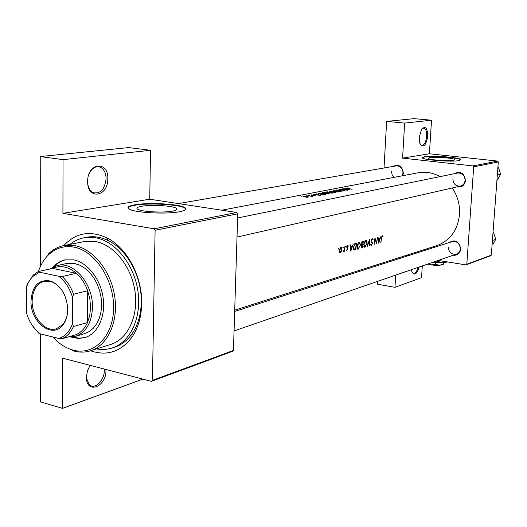 <?xml version="1.0" encoding="UTF-8"?>
<svg xmlns="http://www.w3.org/2000/svg" width="527" height="527" viewBox="0 0 527 527"><rect width="100%" height="100%" fill="white"/><g stroke="black" fill="none" stroke-linecap="round" stroke-linejoin="round"><path stroke-width="0.79" d="M419.209 137.376L421.547 129.293C425.381 125.584 427.45 127.896 427.74 136.236C425.875 146.078 423.234 148.416 419.808 143.258L419.209 137.376M420.289 144.424L421.672 145.393C424.321 145.156 425.994 142.099 426.679 136.216C426.811 131.513 425.862 128.792 423.833 128.048L421.982 128.7M87.647 181.453C87.383 162.632 108.595 160.333 107.804 178.772C108.226 196.979 87.172 200.3 87.647 181.453M87.805 184.107C88.569 188.396 90.38 191.248 93.246 192.684C100.486 193.989 104.761 189.345 106.079 178.752C105.927 172.816 103.924 168.923 100.084 167.079C95.776 165.814 92.179 167.922 89.307 173.39M105.967 369.48L105.98 370.362C106.388 387.299 85.98 394.703 86.441 377.009L87.416 370.903L90.071 365.33M86.481 378.281L89.307 384.69C94.643 390.092 104.557 380.487 104.306 370.402L104.267 369.038M453.74 160.307L454.92 159.556C453.899 158.06 434.558 156.631 429.406 157.652L428.122 158.436C429.09 159.918 448.806 161.367 453.74 160.307M459.208 160.577L460.875 159.503C459.379 157.356 431.633 155.3 424.143 156.756L422.259 157.896C423.649 160.024 452.166 162.118 459.208 160.577M460.947 159.945L460.848 159.826C459.36 157.672 431.613 155.617 424.123 157.072L422.14 157.751M172.592 211.123C176.901 210.286 178.093 209.291 176.176 208.145C172.164 205.662 151.216 204.522 141.723 206.268C137.066 207.111 135.775 208.139 137.857 209.364C141.974 211.847 163.508 212.941 172.592 211.123M179.562 211.742C185.656 210.536 187.342 209.12 184.628 207.5C178.87 203.923 148.877 202.276 135.077 204.753C128.252 205.965 126.368 207.46 129.418 209.239C135.393 212.809 166.604 214.37 179.562 211.742M185.873 209.173L184.621 207.967C178.864 204.384 148.871 202.73 135.07 205.22C130.768 205.952 128.404 206.861 127.962 207.941M448.945 242.657C455.223 239.067 459.149 241.201 460.723 249.054C459.959 253.513 457.462 255.582 453.227 255.259M448.266 246.972C448.806 252.393 451.547 254.778 456.474 254.133C458.74 253.23 460.025 251.458 460.315 248.816C459.794 243.448 457.1 241.043 452.219 241.603L234.667 311.444L452.219 241.603M454.215 173.732C460.473 170.761 464.234 173.014 465.499 180.484C464.537 185.504 461.711 187.638 457.014 186.887M452.864 178.864C453.246 183.949 455.763 186.36 460.427 186.11C463.154 185.313 464.702 183.383 465.077 180.313C464.728 175.287 462.245 172.863 457.647 173.027L237.618 217.961L457.647 173.027M392.911 166.446C398.722 163.778 402.206 166.005 403.366 173.113L402.766 175.708M402.22 175.807L403.023 172.955C402.687 168.199 400.415 165.84 396.199 165.88L178.383 203.587M63.813 245.589C75.644 232.842 89.9 230.22 106.573 237.717C126.776 247.42 142.442 276.504 141.691 303.684C141.368 316.951 138.094 328.156 131.869 337.293C120.795 351.845 107.021 356.344 90.539 350.784M96.612 348.881C101.895 349.875 107.014 349.599 111.968 348.051L114.55 347.227C121.493 344.981 127.35 340.482 132.099 333.729C137.909 325.179 140.966 314.711 141.269 302.327C141.967 276.965 127.363 249.838 108.476 240.74C101.079 237.078 93.793 235.918 86.612 237.255L83.951 237.763C78.852 238.771 74.228 240.971 70.065 244.363M234.706 310.172L436.738 245.635C450.104 240.655 457.693 230.273 459.511 214.482C460.051 204.819 457.634 195.985 452.252 187.974M383.03 236.28L382.569 235.753L381.943 236.01L380.751 242.545L382.259 236.412L382.826 236.827L383.03 236.28L381.877 236.103M378.663 243.145L380.988 236.274L380.033 238.579L378.577 238.988L377.951 237.117L378.623 243.138M376.647 243.724L377.457 237.255L376.607 242.433L374.967 237.947L374.157 244.442L375.158 239.265L376.581 243.718M373.123 239.706L372.227 238.54L371.166 240.582L372.134 243.777L371.515 244.732L371.015 244.087L370.685 244.561L371.094 245.391L372.437 243.665L371.456 240.51L372.187 239.218L372.681 239.633M370.046 245.622L369.46 239.475L367.214 246.438L369.341 240.885L369.73 245.569M367.26 243.276L366.37 240.338L365.231 240.648L363.749 244.304L364.401 247.222L364.98 247.235L366.976 243.237M362.543 247.776L363.347 241.175L362.438 241.425L361.219 243.619L361.687 245.134L361.094 246.649L361.364 247.986L362.543 247.776L361.087 247.545M360.547 245.174L359.638 242.216L358.472 242.525L356.963 246.221L357.635 249.159L358.228 249.172L360.257 245.127M355.745 249.726L356.548 243.059L355.481 243.355L353.439 247.13L353.999 250.002L355.745 249.726L353.518 249.37M350.817 251.142L353.274 243.968L352.247 246.379L350.666 246.82L350.31 244.791L349.968 244.884L350.771 251.135M348.36 245.911L347.385 245.602L346.812 247.091L347.609 249.218L346.535 250.068L346.898 250.569L347.925 249.106L347.135 246.979L347.642 246.05L348.116 246.432L348.36 245.911L347.267 245.734M346.193 246.412L345.765 246.05L345.765 247.058L346.193 246.412L345.646 246.32M344.493 251.241L344.994 246.267L344.329 249.758L343.275 251.504L344.283 250.602L344.197 251.188M343.367 247.196L342.939 246.84L342.932 247.848L343.367 247.196L342.813 247.104M341.97 249.548L341.279 247.361L340.416 247.538L339.25 250.312L339.823 252.505L341.404 251.412L341.661 249.495M338.709 248.494L338.275 248.131L338.268 249.146L338.709 248.494L338.15 248.401M440.032 176.624C432.977 172.691 425.711 171.407 418.227 172.757L221.801 210.201M348.268 187.889L346.614 188.093L352.115 189.298L347.286 188.119L348.261 187.987M345.277 188.297L346.575 188.686L342.431 188.85L349.658 189.779L345.277 188.297M336.318 189.983L341.496 190.82L341.72 191.123L340.402 191.196L342.497 191.084L337.194 190.346L336.905 190.063L338.597 189.964L336.305 190.273M340.738 191.532L333.551 190.563L337.8 192.111L334.783 190.741L340.738 191.532M327.471 192.79L322.61 192.625L322.142 192.981L328.683 193.976L329.138 193.495L327.465 192.928M325.923 194.443L320.159 193.145L318.394 193.705L323.868 194.74L325.923 194.443M312.182 194.858L310.838 194.924L311.279 195.26L315.363 195.655L311.589 195.194L312.175 194.957M309.83 195.28L308.96 195.326L309.823 195.431M312.399 196.327L307.814 195.53L310.647 196.07L311.055 196.558L312.399 196.327M302.057 196.782L301.174 196.834L302.05 196.933M307.32 196.393L303.328 196.571L306.391 197.217L308.13 197.197L308.46 196.815L307.313 196.538M306.892 195.846L306.022 195.899L306.885 195.998M316.404 193.87L317.709 194.285L313.315 194.47L320.831 195.445L316.404 193.87M332.965 193.06L327.234 191.782L325.936 192.184L329.75 192.994L332.965 193.06M334.434 191.439L329.632 191.268L329.177 191.617L335.666 192.605L336.107 192.138L334.434 191.571M347.57 190.194L341.918 188.949L346.055 189.898L339.329 189.45L344.987 190.695L340.837 189.568L347.57 190.194M491.329 255.147L490.538 255.812L465.98 264.903L466.803 264.211L491.329 255.147L498.311 161.96L473.701 166.861L472.982 165.933L402.582 158.126L429.4 153.772L431.521 120.215L414.031 118.641L386.627 121.421L384.025 167.988M472.982 165.933L497.626 161.078L429.4 153.772M151.433 381.35L152.448 380.375L233.441 350.448L232.453 351.357L151.433 381.35L62.634 358.169L62.529 408.359L40.671 401.956L40.546 333.914M395.691 275.12L394.973 287.314L377.536 284.198L377.694 281.339M378.59 265.239L378.649 264.192M465.98 264.903L438.233 260.43M408.497 255.641L406.449 255.312M466.803 264.211L473.701 166.861M431.521 120.215L404.644 123.087L402.582 158.126M404.644 123.087L386.627 121.421M396.673 258.434L396.614 259.455M497.626 161.078L498.311 161.96M394.973 287.314L421.554 277.637L422.298 265.937M391.561 171.598L392.108 174.812L393.965 177.382M152.448 380.375L155.096 230.266L154.095 228.79L62.924 213.33L63.029 159.641L40.223 156.552L128.628 147.586L150.538 150.281L149.727 199.219L62.924 213.33M154.095 228.79L236.814 212.486L149.727 199.219M40.421 265.753L40.223 156.552M233.441 350.448L237.749 213.817L155.096 230.266M236.814 212.486L237.749 213.817M142.85 379.111L62.529 408.359M63.029 159.641L150.538 150.281M303.69 196.742L303.71 196.294M307.603 197.058L303.941 196.597L306.977 196.459L307.873 196.795L307.597 197.256M319.685 195.109L316.832 194.687L318.124 194.437L319.678 195.24M320.436 193.29L325.014 194.325L320.357 194.153L319.112 193.752L320.436 193.29M322.583 193.205L322.61 192.625M328.077 193.798L322.794 193.027L327.155 192.856L328.466 193.396L328.064 194.048M326.272 192.322L326.285 191.966M332.063 192.941L329.566 192.724L330.231 192.454L332.05 193.231M329.638 192.322L326.602 192.217L327.511 191.927L329.625 192.599M329.606 191.828L329.632 191.268M335.067 192.427L329.83 191.657L334.131 191.499L335.442 192.039L335.053 192.671M348.545 189.463L345.804 189.061L346.99 188.831L348.538 189.582M350.303 246.761L350.666 246.82M351.028 249.851L350.765 247.466L352.01 247.117L351.028 249.851L350.679 249.791M350.402 247.407L350.765 247.466M350.317 246.84L352.01 247.117M347.122 245.964L347.642 246.05M346.806 247.367L347.181 247.427M346.845 247.716L347.524 247.828M347.122 248.257L347.899 248.382M341.041 251.353L341.404 251.412M339.698 252.42L340.29 252.519M340.376 251.913L339.572 250.22L341.127 247.98L341.648 249.633L340.376 251.913M340.106 247.855L340.765 247.96M356.199 243.836L355.56 249.139L354.289 249.324L353.749 247.044L354.809 244.396L356.199 243.836L354.882 243.626M353.465 249.192L354.289 249.324M354.269 244.311L354.809 244.396M357.451 249.047L358.228 249.172M358.34 248.5L357.873 248.487L357.266 246.135L359.025 242.881L359.513 242.894L360.244 245.266L358.34 248.5M358.241 242.756L359.025 242.881M362.365 247.196L361.581 247.321L361.403 246.55L362.688 245.088L362.365 247.196M361.469 244.983L362.49 245.147M361.39 244.877L362.688 245.088M362.774 244.409L361.858 244.535L361.522 243.533L363.004 241.939L362.774 244.409M361.239 244.456L361.95 244.568M361.772 241.933L362.576 242.064M361.904 241.768L363.004 241.939M364.229 247.11L364.98 247.235M365.092 246.57L364.638 246.557L364.045 244.218L365.778 241.004L366.245 241.017L366.963 243.369L365.092 246.57M365.007 240.885L365.778 241.004M371.601 239.126L372.187 239.218M371.16 241.07L371.515 241.122M371.818 242.637L372.405 242.73M371.015 245.345L371.351 245.404M370.692 244.6L371.278 244.693M376.206 242.367L376.607 242.433M378.248 238.935L378.577 238.988M378.873 241.906L378.656 239.607L379.802 239.284L378.557 241.853M378.327 239.554L378.656 239.607M378.261 239.047L379.802 239.284M419.248 266.985C416.607 274.804 414.064 276.174 411.613 271.095L411.356 269.712M412.042 272.367L413.135 273.289C415.131 273.632 416.785 271.662 418.089 267.387M71.026 337.082L78.411 338.479L84.834 337.623C97.64 333.927 105.822 316.595 103.14 297.854C100.558 279.106 87.548 262.479 73.754 259.864L65.084 259.877C60.533 260.878 56.573 263.23 53.214 266.945M65.546 259.785C61.33 260.806 57.634 263.013 54.459 266.398M72.383 336.964L79.116 338.202L85.288 337.484M52.733 336.951C58.497 343.281 64.874 347.543 71.856 349.75L73.405 350.185C94.056 355.765 113.424 336.371 113.608 307.985C114.109 279.672 94.9 250.753 73.8 247.097C63.793 245.417 55.157 248.191 47.891 255.417C43.741 259.692 40.586 265.055 38.425 271.491M47.891 255.417L48.201 254.172C52.647 249.666 57.792 246.814 63.648 245.622L74.729 245.628C93.332 248.975 111.098 271.28 114.741 296.681C118.516 322.083 107.554 345.62 90.374 350.837C85.183 352.431 79.827 352.537 74.307 351.14L72.719 350.699L71.856 349.75M90.374 350.837L110.67 344.474C127.725 339.289 138.66 316.2 134.998 291.359C131.473 266.51 113.951 244.732 95.512 241.511L84.518 241.531L63.648 245.622M111.968 348.051C130.195 342.438 141.875 317.676 137.909 291.056C134.089 264.429 115.275 241.149 95.545 237.749L83.951 237.763M49.841 269.014L57.384 265.509L66.712 263.5L74.663 263.48L79.906 265.219L84.979 268.276L89.662 272.545L93.78 277.861L97.152 284.013L99.643 290.759L101.151 297.821L101.612 304.922L101.013 311.767L99.386 318.084L96.797 323.624L93.365 328.169L89.221 331.555L84.537 333.663L75.381 336.351L68.036 336.99M500.65 174.285L496.915 180.675L500.65 174.285L497.336 175.023L500.65 174.285L498.858 168.62L500.65 174.285M497.956 166.763L498.858 168.62L497.956 166.763M493.206 243.849L495.736 239.396L493.206 243.849M492.429 240.529L495.736 239.396L493.97 233.685L495.736 239.396L492.429 240.529M493.074 231.847L493.97 233.685L493.074 231.847M30.994 301.141C32.246 285.535 38.899 278.862 50.954 281.115C61.244 285.884 66.83 295.37 67.719 309.58C67.608 316.325 65.796 321.701 62.278 325.706C51.468 338.729 30.329 321.72 30.994 301.141M64.478 294.777C61.224 288.124 56.896 283.776 51.475 281.747L44.163 281.26C36.534 283.671 32.529 290.298 32.14 301.128C31.791 316.958 45.111 332.458 56.244 328.822L62.436 324.902C65.842 321.022 67.601 315.818 67.7 309.29L67.64 307.248M57.384 265.509C73.714 261.089 93.22 283.915 92.475 307.327C91.744 322.794 86.046 332.471 75.381 336.351M71.922 335.857L76.112 334.632C81.039 332.458 84.834 328.426 87.508 322.55L89.761 315.363L90.565 307.353L89.867 298.974L87.706 290.733C85.104 283.585 81.329 277.775 76.382 273.302L52.614 268.414L38.24 271.537L39.525 272.222L32.858 276.425L30.566 279.033L28.175 282.9L26.35 287.36L26.455 312.768C29.117 321.602 33.511 328.578 39.644 333.69L58.774 338.453C65.084 336.404 69.663 331.496 72.509 323.716L72.601 297.597C69.808 288.434 65.229 281.326 58.853 276.273L39.525 272.222M58.853 276.273L62.14 276.543L76.382 273.302C68.352 266.55 60.434 264.923 52.614 268.414M72.509 323.716L73.451 326.529L87.508 322.55L87.706 290.733L73.569 294.25L72.601 297.597M26.35 287.36L27.312 284.112L33.208 275.107L38.24 271.537M39.644 333.69L38.372 332.86L32.272 325.449M76.112 334.632L62.021 338.749L58.774 338.453M73.451 326.529C70.776 332.478 66.969 336.555 62.021 338.749M62.14 276.543C67.127 281.095 70.934 286.998 73.569 294.25M438.385 265.377L432.838 265.153M443.872 263.691L439.584 265.318L443.326 264.363L443.945 262.63M435.447 264.297L430.79 264.877L439.584 265.318L435.447 264.297L435.552 262.729M427.562 264.119L430.79 264.877L428.095 263.935M447.693 261.959L443.003 262.709L432.318 262.479M446.718 261.8L443.003 262.709L436.415 261.128M431.461 265.035L430.73 264.864M319.026 193.969L319.052 193.363M329.408 192.895L329.434 192.362M353.67 249.706L355.046 249.93M354.697 243.77L355.804 243.948M361.212 247.855L361.884 247.967M371.364 241.9L371.99 241.998M95.295 166.42L100.084 167.079M454.893 159.938L454.92 159.556M176.137 210.128L176.176 208.145M184.621 207.967L184.628 207.5M108.476 240.74L106.573 237.717M132.099 333.729L131.869 337.293M328.453 193.653L328.433 194.015M335.429 192.283L335.416 192.645M347.701 246.043L347.128 245.951M340.04 251.893L339.335 251.781M340.89 247.94L340.132 247.815M354.23 249.304L353.465 249.179M359.638 242.216L359.282 242.156M357.873 248.487L357.049 248.355M359.216 242.848L358.294 242.703M361.581 247.321L361.054 247.235M361.858 244.535L361.239 244.436M366.37 240.338L366.028 240.286M364.638 246.557L363.828 246.425M365.962 240.971L365.053 240.826M372.26 239.205L371.614 239.106M371.337 244.726L370.698 244.627M237.018 237.091L460.427 186.11L237.018 237.091M456.474 254.133L234.054 330.93L456.474 254.133M51.475 281.747L50.954 281.115M62.436 324.902L62.278 325.706M32.858 276.425L33.208 275.107"/></g></svg>
